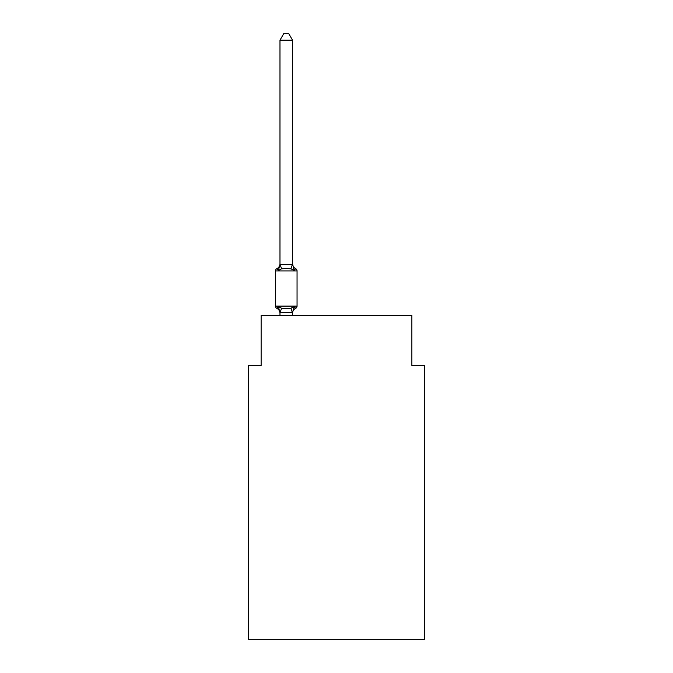 <?xml version="1.0" encoding="UTF-8"?>
<svg xmlns="http://www.w3.org/2000/svg" width="673" height="673" viewBox="0 0 673 673"><rect width="100%" height="100%" fill="white"/><g stroke="black" fill="none" stroke-linecap="round" stroke-linejoin="round"><path stroke-width="1.01" d="M424.427 639.35L424.427 365.515L411.868 365.515L411.868 315.275L261.132 315.275L261.132 365.515L248.573 365.515L248.573 639.35L424.427 639.35M294.925 308.015L295.649 308.36L294.109 306.594L295.649 308.36A5.527 5.527 0 0 0 292.536 313.332L292.536 312.592L279.976 312.819L278.403 306.594L276.864 308.36A2.515 2.515 0 0 1 275.45 306.106A2.515 2.515 0 0 0 276.864 308.36A2.515 2.515 0 0 1 275.45 306.106A2.515 2.515 0 0 0 276.864 308.36L278.403 306.594L276.864 308.36A2.515 2.515 0 0 1 275.45 306.106A2.515 2.515 0 0 0 276.864 308.36A2.515 2.515 0 0 1 275.45 306.106A2.515 2.515 0 0 0 276.864 308.36A2.515 2.515 0 0 1 275.45 306.106A2.515 2.515 0 0 0 276.864 308.36L278.403 306.594L276.864 308.36A2.515 2.515 0 0 1 275.45 306.106A2.515 2.515 0 0 0 276.864 308.36L278.403 306.594L276.864 308.36A2.515 2.515 0 0 1 275.45 306.106A2.515 2.515 0 0 0 276.864 308.36L278.403 306.594L276.864 308.36A2.515 2.515 0 0 1 275.45 306.106A2.515 2.515 0 0 0 276.864 308.36A2.515 2.515 0 0 1 275.45 306.106A2.515 2.515 0 0 0 276.864 308.36A2.515 2.515 0 0 1 275.45 306.106A2.515 2.515 0 0 0 276.864 308.36A2.515 2.515 0 0 1 275.45 306.106A2.515 2.515 0 0 0 276.864 308.36L278.403 306.594L276.864 308.36A2.515 2.515 0 0 1 275.45 306.106A2.515 2.515 0 0 0 276.864 308.36L278.403 306.594L276.864 308.36A2.515 2.515 0 0 1 275.45 306.106A2.515 2.515 0 0 0 276.864 308.36L278.403 306.594L276.864 308.36A2.515 2.515 0 0 1 275.45 306.106A2.515 2.515 0 0 0 276.864 308.36A2.515 2.515 0 0 1 275.45 306.106A2.515 2.515 0 0 0 276.864 308.36A2.515 2.515 0 0 1 275.45 306.106A2.515 2.515 0 0 0 276.864 308.36L278.403 306.594L276.864 308.36A2.515 2.515 0 0 1 275.45 306.106A2.515 2.515 0 0 0 276.864 308.36L278.403 306.594L276.864 308.36A2.515 2.515 0 0 1 275.45 306.106A2.515 2.515 0 0 0 276.864 308.36L278.403 306.594L276.864 308.36A2.515 2.515 0 0 1 275.45 306.106A2.515 2.515 0 0 0 276.864 308.36L278.403 306.594L276.864 308.36A2.515 2.515 0 0 1 275.45 306.106A2.515 2.515 0 0 0 276.864 308.36A2.515 2.515 0 0 1 275.45 306.106A2.515 2.515 0 0 0 276.864 308.36A2.515 2.515 0 0 1 275.45 306.106A2.515 2.515 0 0 0 276.864 308.36L278.403 306.594L276.864 308.36A2.515 2.515 0 0 1 275.45 306.106A2.515 2.515 0 0 0 276.864 308.36L278.403 306.594L276.864 308.36A2.515 2.515 0 0 1 275.45 306.106A2.515 2.515 0 0 0 276.864 308.36L278.403 306.594L276.864 308.36A2.515 2.515 0 0 1 275.45 306.106A2.515 2.515 0 0 0 276.864 308.36L278.403 306.594L276.864 308.36A2.515 2.515 0 0 1 275.45 306.106A2.515 2.515 0 0 0 276.864 308.36A2.515 2.515 0 0 1 275.45 306.106A2.515 2.515 0 0 0 276.864 308.36A2.515 2.515 0 0 1 275.45 306.106A2.515 2.515 0 0 0 276.864 308.36L278.403 306.594L276.864 308.36A2.515 2.515 0 0 1 275.45 306.106A2.515 2.515 0 0 0 276.864 308.36L278.403 306.594L276.864 308.36A2.515 2.515 0 0 1 275.45 306.106A2.515 2.515 0 0 0 276.864 308.36L278.403 306.594L276.864 308.36A2.515 2.515 0 0 1 275.45 306.106A2.515 2.515 0 0 0 276.864 308.36L278.403 306.594L276.864 308.36A2.515 2.515 0 0 1 275.45 306.106A2.515 2.515 0 0 0 276.864 308.36A2.515 2.515 0 0 1 275.45 306.106A2.515 2.515 0 0 0 276.864 308.36A2.515 2.515 0 0 1 275.45 306.106A2.515 2.515 0 0 0 276.864 308.36L278.403 306.594L276.864 308.36L278.403 306.594L276.864 308.36L278.403 306.594L276.864 308.36L278.403 306.594L276.864 308.36L278.403 306.594L276.864 308.36L278.403 306.594L276.864 308.36L278.403 306.594L276.864 308.36L278.403 306.594L281.541 308.209L286.252 308.461L290.972 308.209L294.109 306.594L295.649 308.36A2.515 2.515 0 0 0 297.054 306.106L297.054 270.933A2.515 2.515 0 0 0 295.649 268.67A2.515 2.515 0 0 1 297.054 270.933A2.515 2.515 0 0 0 295.649 268.67L294.109 270.437L295.649 268.67A2.515 2.515 0 0 1 297.054 270.933A2.515 2.515 0 0 0 295.649 268.67A2.515 2.515 0 0 1 297.054 270.933A2.515 2.515 0 0 0 295.649 268.67L294.109 270.437L295.649 268.67A2.515 2.515 0 0 1 297.054 270.933A2.515 2.515 0 0 0 295.649 268.67L294.109 270.437L295.649 268.67A2.515 2.515 0 0 1 297.054 270.933A2.515 2.515 0 0 0 295.649 268.67A2.515 2.515 0 0 1 297.054 270.933A2.515 2.515 0 0 0 295.649 268.67A2.515 2.515 0 0 1 297.054 270.933A2.515 2.515 0 0 0 295.649 268.67A2.515 2.515 0 0 1 297.054 270.933A2.515 2.515 0 0 0 295.649 268.67L294.109 270.437L295.649 268.67A2.515 2.515 0 0 1 297.054 270.933A2.515 2.515 0 0 0 295.649 268.67L294.109 270.437L295.649 268.67A2.515 2.515 0 0 1 297.054 270.933A2.515 2.515 0 0 0 295.649 268.67L294.109 270.437L295.649 268.67A2.515 2.515 0 0 1 297.054 270.933A2.515 2.515 0 0 0 295.649 268.67A2.515 2.515 0 0 1 297.054 270.933A2.515 2.515 0 0 0 295.649 268.67A2.515 2.515 0 0 1 297.054 270.933A2.515 2.515 0 0 0 295.649 268.67A2.515 2.515 0 0 1 297.054 270.933A2.515 2.515 0 0 0 295.649 268.67L294.109 270.437L295.649 268.67A2.515 2.515 0 0 1 297.054 270.933A2.515 2.515 0 0 0 295.649 268.67L294.109 270.437L295.649 268.67A2.515 2.515 0 0 1 297.054 270.933A2.515 2.515 0 0 0 295.649 268.67A2.515 2.515 0 0 1 297.054 270.933A2.515 2.515 0 0 0 295.649 268.67A2.515 2.515 0 0 1 297.054 270.933A2.515 2.515 0 0 0 295.649 268.67A2.515 2.515 0 0 1 297.054 270.933A2.515 2.515 0 0 0 295.649 268.67A2.515 2.515 0 0 1 297.054 270.933A2.515 2.515 0 0 0 295.649 268.67L294.109 270.437L295.649 268.67A2.515 2.515 0 0 1 297.054 270.933A2.515 2.515 0 0 0 295.649 268.67L294.109 270.437L295.649 268.67A2.515 2.515 0 0 1 297.054 270.933A2.515 2.515 0 0 0 295.649 268.67A2.515 2.515 0 0 1 297.054 270.933A2.515 2.515 0 0 0 295.649 268.67A2.515 2.515 0 0 1 297.054 270.933A2.515 2.515 0 0 0 295.649 268.67A2.515 2.515 0 0 1 297.054 270.933A2.515 2.515 0 0 0 295.649 268.67A2.515 2.515 0 0 1 297.054 270.933A2.515 2.515 0 0 0 295.649 268.67L294.109 270.437L295.649 268.67A2.515 2.515 0 0 1 297.054 270.933A2.515 2.515 0 0 0 295.649 268.67L294.109 270.437L295.649 268.67A2.515 2.515 0 0 1 297.054 270.933A2.515 2.515 0 0 0 295.649 268.67A2.515 2.515 0 0 1 297.054 270.933A2.515 2.515 0 0 0 295.649 268.67A2.515 2.515 0 0 1 297.054 270.933A2.515 2.515 0 0 0 295.649 268.67A2.515 2.515 0 0 1 297.054 270.933A2.515 2.515 0 0 0 295.649 268.67A2.515 2.515 0 0 1 297.054 270.933A2.515 2.515 0 0 0 295.649 268.67L294.109 270.437L295.649 268.67A2.515 2.515 0 0 1 297.054 270.933A2.515 2.515 0 0 0 295.649 268.67L294.109 270.437L295.649 268.67A2.515 2.515 0 0 1 297.054 270.933L275.45 270.933A2.515 2.515 0 0 1 276.864 268.67L278.403 270.437L276.864 268.67A5.527 5.527 0 0 0 279.976 263.698L279.976 264.447L292.536 264.447L292.536 263.698L294.109 270.437L295.649 268.67A5.527 5.527 0 0 1 292.536 263.698M279.976 313.332L279.976 313.332A5.527 5.527 0 0 0 276.864 308.36M292.536 312.592L294.109 306.594M292.536 40.178L279.976 40.178L283.745 33.65L288.767 33.65L292.536 40.178L292.536 264.447M294.109 270.437L290.972 268.821L286.252 268.569L281.541 268.821L278.403 270.437L279.976 264.447M275.45 270.933L275.45 306.106L297.054 306.106A2.515 2.515 0 0 1 295.649 308.36M279.976 40.178L279.976 264.22M292.536 315.275L292.536 312.819M279.976 315.275L279.976 312.819M281.541 308.209L280.077 312.844M290.972 308.209L292.435 312.844M280.077 264.186L281.541 268.821M292.435 264.186L290.972 268.821"/></g></svg>
